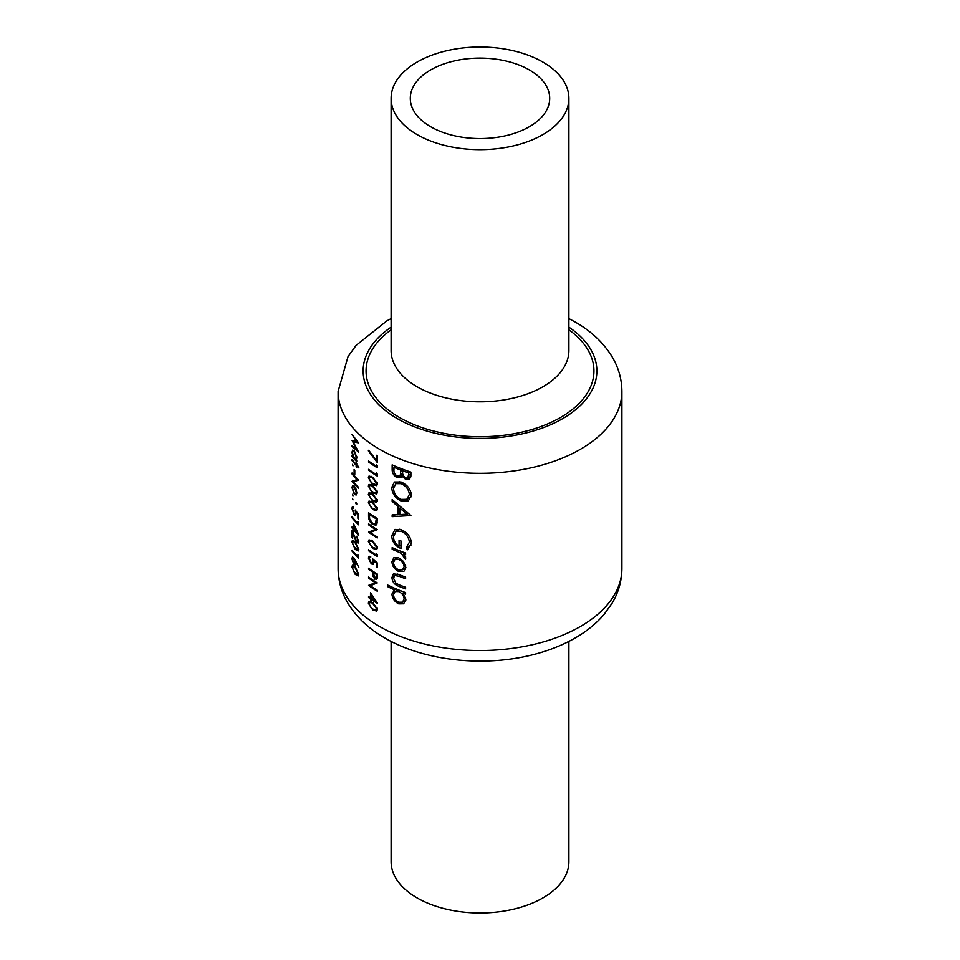 <?xml version="1.0" encoding="UTF-8"?>
<svg xmlns="http://www.w3.org/2000/svg" width="960" height="960" viewBox="0 0 960 960"><rect width="100%" height="100%" fill="white"/><g stroke="black" fill="none" stroke-linecap="round" stroke-linejoin="round"><path stroke-width="1.44" d="M391.104 641.4L391.104 861.66A88.896 51.324 0 0 0 417.144 897.948A88.896 51.324 0 0 0 514.02 909.084A88.896 51.324 0 0 0 568.896 861.66L568.896 641.4M529.284 69.888A69.696 40.236 0 0 0 453.324 61.164A69.696 40.236 0 0 0 410.304 98.34A69.696 40.236 0 0 0 430.716 126.792A69.696 40.236 0 0 0 506.676 135.516A69.696 40.236 0 0 0 549.696 98.34A69.696 40.236 0 0 0 529.284 69.888M417.144 134.628A88.896 51.324 0 0 0 514.02 145.752A88.896 51.324 0 0 0 568.896 98.34A88.896 51.324 0 0 0 542.856 62.052A88.896 51.324 0 0 0 445.98 50.916A88.896 51.324 0 0 0 391.104 98.34A88.896 51.324 0 0 0 417.144 134.628M403.932 571.308L405.852 567.372L403.524 561.504L398.676 557.82L393.768 557.808L391.944 561.756C392.256 566.112 394.5 569.352 398.676 571.464L403.824 571.38M396.108 588.9L394.5 589.824L391.944 594.06C392.292 598.464 394.56 601.74 398.748 603.864L403.656 603.792L405.852 599.616L403.008 593.256A141.9 81.924 0 0 0 405.6 594.204L405.6 592.584A141.9 81.924 180 0 1 387.552 584.976L387.552 586.596A141.9 81.924 0 0 0 394.5 589.824L393.876 590.136M405.6 553.056A141.9 81.924 180 0 1 392.16 547.632L392.16 549.252A141.9 81.924 0 0 0 396.528 551.16L401.136 553.308L405.36 559.212L405.852 557.976L403.536 553.92A141.9 81.924 0 0 0 405.6 554.676L405.6 553.056M410.904 515.544L392.16 499.548L392.16 501.312L397.884 506.532L397.884 514.704L392.16 514.896L392.16 516.66L410.904 515.544M410.904 472.08A141.9 81.924 180 0 1 392.16 464.868L392.16 469.752C392.22 473.232 393.912 475.884 397.224 477.708L400.644 477.756L401.952 476.112L406.02 479.688L409.44 479.58L410.904 475.596L410.904 472.08M411.42 495.024C410.652 489.048 407.22 484.716 401.124 482.04L394.428 482.016L391.716 487.584C392.184 493.692 395.352 498.168 401.22 501.036L408.372 500.88L411.42 495.024M395.052 529.392L391.716 535.728C392.052 541.668 395.136 545.952 400.968 548.556L400.968 540.936A141.9 81.924 180 0 1 399.06 540.18L399.06 546.192C395.412 543.768 393.564 540.588 393.516 536.676L395.988 531.408L401.292 531.348C406.188 533.688 408.876 537.324 409.368 542.256L406.092 547.908L407.52 549.792L411.42 542.976C410.808 536.904 407.412 532.488 401.22 529.704L394.428 529.716M405.6 577.092A141.9 81.924 180 0 1 399.012 574.608L393.444 573.864L391.944 577.476C392.268 581.844 394.584 584.808 398.892 586.344A141.9 81.924 0 0 0 405.6 588.888L405.6 587.268A141.9 81.924 180 0 1 399.204 584.856L395.952 583.248L393.516 578.208L394.704 575.508L399.204 576.3A141.9 81.924 0 0 0 405.6 578.712L405.6 577.092M377.496 603.228L370.488 592.764L370.488 597.9A141.9 81.924 180 0 1 368.556 596.52L368.556 597.492A141.9 81.924 0 0 0 370.488 598.872L370.488 600.12A141.9 81.924 0 0 0 371.352 600.72L371.352 599.472A141.9 81.924 0 0 0 377.496 603.42L377.496 603.228M352.032 434.448L356.676 441.588L352.032 440.388L356.664 449.616L352.032 445.548L352.032 446.52L358.608 452.1L353.136 441.792L358.608 442.896L352.032 434.448M377.256 567.36L377.256 562.92L372.792 558.972L373.248 561.66L372.66 563.232L371.328 562.98L369.192 558.72L370.704 556.44L369.048 556.272L368.34 558.048L371.304 563.928L373.368 564.312L373.968 561.036L376.32 563.1L376.32 566.784A141.9 81.924 0 0 0 377.256 567.36M370.704 556.788L369.744 557.34L370.704 557.412M372.792 541.08L369.048 539.856L368.34 541.584L372.792 548.424L376.692 549.48L377.496 547.668L372.792 541.08M358.788 466.896A141.9 81.924 180 0 1 356.736 464.88L356.736 463.5A141.9 81.924 180 0 1 356.136 462.876L356.136 464.268A141.9 81.924 180 0 1 352.032 459.696L352.032 460.668A141.9 81.924 0 0 0 356.136 465.24L356.136 466.62A141.9 81.924 0 0 0 356.736 467.244L356.736 465.852A141.9 81.924 0 0 0 358.788 467.868L358.788 466.896M354.78 470.184A141.9 81.924 180 0 1 354.108 469.452L354.108 473.616A141.9 81.924 0 0 0 354.78 474.336L354.78 470.184M356.16 495.012L356.832 492.924L356.016 489.072L354.312 486.168L352.596 485.46L351.96 487.56L354.312 494.352L356.112 495.036M356.832 504.024L356.268 502.548L355.704 502.86L356.268 504.348L356.832 504.024M377.256 455.832A141.9 81.924 180 0 1 376.32 455.256L376.32 460.272L368.7 450.276L368.34 450.852L377.256 462.492L377.256 455.832M377.256 474.084L376.32 472.872L376.32 474.54A141.9 81.924 180 0 1 368.556 469.32L368.556 470.292A141.9 81.924 0 0 0 377.256 476.088L377.256 474.084M372.792 485.592L369.048 484.368L368.34 486.096L372.792 492.948L376.692 493.992L377.496 492.192L372.792 485.592M372.792 502.236L369.048 501.012L368.34 502.74L372.792 509.592L376.692 510.648L377.496 508.836L372.792 502.236M368.556 523.836L368.556 524.808A141.9 81.924 0 0 0 375.312 529.392L368.556 532.152A141.9 81.924 0 0 0 377.256 537.948L377.256 536.976A141.9 81.924 180 0 1 370.332 532.464L377.256 529.632A141.9 81.924 180 0 1 368.556 523.836M358.608 519.012L358.608 514.572L355.2 510.024L355.536 512.772L354.096 513.816L352.5 509.244L353.628 507.192L352.392 506.772L351.876 508.44L354.072 514.764L355.632 515.448L356.088 512.244L357.888 514.644L357.888 518.316A141.9 81.924 0 0 0 358.608 519.012M353.628 507.54L352.92 507.948L353.628 508.164M356.22 513.612L354.096 513.816M358.788 534.936L353.46 523.512L353.46 528.648A141.9 81.924 180 0 1 352.032 526.968L352.032 527.94A141.9 81.924 0 0 0 353.46 529.608L353.46 530.856A141.9 81.924 0 0 0 354.108 531.6L354.108 530.352A141.9 81.924 0 0 0 358.788 535.14L358.788 534.936M355.2 542.064L352.404 540.288L351.876 541.908L355.2 549.42L358.176 551.004L358.788 549.3L355.2 542.064M358.788 567.312L353.772 557.7L352.404 557.088L351.876 558.768L353.772 564.372L355.128 564.936L355.644 562.068L358.788 567.312M355.2 567.036L352.404 565.26L351.876 566.88L355.2 574.38L358.176 575.964L358.788 574.26L355.2 567.036M358.608 556.128L357.888 554.796L357.888 556.464A141.9 81.924 180 0 1 352.032 550.14L352.032 551.112A141.9 81.924 0 0 0 358.608 558.132L358.608 556.128M356.484 536.472L358.068 540.564L356.676 541.524L352.032 530.16L352.032 537.516A141.9 81.924 0 0 0 352.656 538.26L352.656 533.22L356.724 542.544L358.212 543.036L358.788 541.296L356.484 536.472L357.024 536.16M358.788 541.164L356.676 541.524M358.608 522.84L357.888 521.508L357.888 523.176A141.9 81.924 180 0 1 352.032 516.84L352.032 517.812A141.9 81.924 0 0 0 358.608 524.844L358.608 522.84M352.98 499.86L352.464 498.36L352.98 499.86M368.556 512.736L368.556 516.084C368.556 519.612 369.936 522.408 372.684 524.496L375.996 525.132L376.932 523.944L377.256 518.532A141.9 81.924 180 0 1 368.556 512.736M372.792 493.92L369.048 492.696L368.34 494.424L372.792 501.264L376.692 502.32L377.496 500.508L372.792 493.92M372.792 477.276L369.048 476.04L368.34 477.768L372.792 484.62L376.692 485.676L377.496 483.864L372.792 477.276M377.256 465.756L376.32 464.556L376.32 466.224A141.9 81.924 180 0 1 368.556 460.992L368.556 461.964A141.9 81.924 0 0 0 377.256 467.76L377.256 465.756M352.98 495.84L352.464 494.328L352.98 495.84M352.032 473.016L352.032 473.988A141.9 81.924 0 0 0 357.108 479.544L352.032 481.332A141.9 81.924 0 0 0 358.608 488.352L358.608 487.392A141.9 81.924 180 0 1 353.352 481.908L358.608 480.036A141.9 81.924 180 0 1 352.032 473.016M352.98 465.876L352.464 464.376L352.98 465.876M356.424 459.444L356.832 457.608L354.336 450.828L352.644 450.096L351.96 452.208L352.812 456.456A141.9 81.924 180 0 1 352.032 455.532L352.032 456.504A141.9 81.924 0 0 0 356.736 461.688L356.736 460.728A141.9 81.924 180 0 1 355.824 459.78L356.16 459.672M377.256 554.532L376.32 553.332L376.32 555A141.9 81.924 180 0 1 368.556 549.768L368.556 550.74A141.9 81.924 0 0 0 377.256 556.536L377.256 554.532M377.256 574.008A141.9 81.924 180 0 1 368.556 568.224L368.556 569.184A141.9 81.924 0 0 0 372.456 571.932L372.6 575.556L374.832 579.168L377.124 578.52L377.256 574.008M376.512 579.432L377.124 578.52M372.792 602.664L369.048 601.44L368.34 603.168L372.792 610.02L376.692 611.064L377.496 609.264L372.792 602.664M368.556 577.092L368.556 578.064A141.9 81.924 0 0 0 375.312 582.66L368.556 585.42A141.9 81.924 0 0 0 377.256 591.216L377.256 590.244A141.9 81.924 180 0 1 370.332 585.72L377.256 582.888A141.9 81.924 180 0 1 368.556 577.092M410.832 476.904L406.02 479.688M403.2 475.392L401.952 476.112M402.876 474.432L397.224 477.708M393.972 468.708L392.16 469.752M408.864 473.028L407.844 478.032L405.984 478.056C403.44 476.568 402.324 474.516 402.66 471.924L402.66 470.832A141.9 81.924 0 0 0 408.864 473.028L410.64 471.996M410.904 474.048L408.864 475.224M404.364 469.848L402.66 470.832M400.728 470.1L400.512 474.456L399.408 476.064L397.224 476.088C394.74 474.408 393.648 472.248 393.972 469.596L393.972 467.292A141.9 81.924 0 0 0 400.728 470.1L402.42 469.128M402.708 473.184L400.512 474.456M395.568 466.368L393.972 467.292M353.856 565.74L351.876 566.88M355.812 574.02L355.2 574.38M355.2 568.008L358.068 573.6L357.624 574.788L353.58 571.224L352.5 567.66L352.908 566.496L355.776 567.672M358.704 573.24L358.068 573.6M355.704 563.256L353.772 564.372M353.76 557.688L351.876 558.768M355.032 562.332L353.748 563.364L352.5 559.572L353.748 558.648L355.032 562.332L356.028 561.756M355.704 563.052L353.748 563.364M353.82 557.772L352.92 558.288L354.264 558.348M358.572 556.068L357.888 556.464M353.856 540.768L351.876 541.908M355.812 549.06L355.2 549.42M355.2 543.036L358.068 548.64L357.624 549.816L353.58 546.252L352.5 542.7L352.908 541.524L355.776 542.7M358.704 548.268L358.068 548.64M358.704 540.192L358.068 540.564M358.788 541.356L356.724 542.544M352.656 537.144L352.032 537.516M354.108 530.484L353.46 530.856M354.108 529.236L353.46 529.608M354.108 528.264L353.46 528.648M354.108 529.38L354.108 526.152L356.988 532.416A141.9 81.924 180 0 1 354.108 529.38M358.572 522.78L357.888 523.176M358.608 517.908L357.888 518.316M354.852 514.32L354.072 514.764M353.628 507.432L351.876 508.44M369.3 524.376L368.556 524.808M376.272 529.032L370.332 532.464M369.612 531.54L368.556 532.152M376.116 528.924L375.312 529.392M373.548 524.004L372.684 524.496M369.408 514.32A141.9 81.924 0 0 0 376.32 518.928L375.264 524.016L372.684 523.536L369.624 518.808L369.408 514.32L370.164 513.888M377.136 518.46L376.32 518.928M377.22 522.192L376.068 522.852M371.004 501.204L368.34 502.74M373.608 509.112L372.792 509.592M372.792 503.208L376.56 508.296L375.972 509.556L372.792 508.62L370.632 506.736L369.192 503.388L369.744 502.14L373.56 502.776M377.376 507.828L376.56 508.296M371.004 492.876L368.34 494.424M373.608 500.796L372.792 501.264M372.792 494.892L376.56 499.98L375.972 501.228L372.792 500.304L370.632 498.42L369.192 495.072L369.744 493.824L373.56 494.448M377.376 499.5L376.56 499.98M371.004 484.56L368.34 486.096M373.608 492.468L372.792 492.948M372.792 486.564L376.56 491.652L375.972 492.912L372.792 491.976L370.632 490.092L369.192 486.744L369.744 485.496L373.56 486.132M377.376 491.184L376.56 491.652M371.004 476.232L368.34 477.768M373.608 484.152L372.792 484.62M372.792 478.248L376.56 483.324L375.972 484.584L372.792 483.648L370.632 481.776L369.192 478.428L369.744 477.18L373.56 477.804M377.376 482.856L376.56 483.324M369.3 469.86L368.556 470.292M377.208 474.024L376.32 474.54M369.3 461.532L368.556 461.964M377.208 465.708L376.32 466.224M403.128 499.932L401.22 501.036M393.744 486.408L391.716 487.584M409.368 494.436L406.812 499.308L401.22 499.416C396.408 497.052 393.84 493.356 393.516 488.328L395.808 483.66L401.136 483.66C406.056 485.904 408.804 489.492 409.368 494.436L411.264 493.344M402.708 482.748L401.136 483.66M395.364 514.8L392.16 516.66M399.78 513.612L397.884 514.704M399.108 505.824L397.884 506.532M393.324 500.64L392.16 501.312M407.04 514.128L399.78 514.608L399.78 508.164L407.04 514.128L408.348 513.372M401.016 507.456L399.78 508.164M411.216 544.956L406.092 547.908M411.264 541.164L409.368 542.256M402.852 530.448L401.292 531.348M400.968 545.088L399.06 546.192M393.768 534.54L391.716 535.728M405.252 552.936L403.536 553.92M405.612 556.776L403.872 557.784M405.408 556.308L404.124 557.052M403.14 552.156L401.136 553.308M393.744 548.34L392.16 549.252M377.256 459.732L376.32 460.272M404.724 592.272L403.008 593.256M400.884 602.628L398.748 603.864M393.84 592.956L391.944 594.06M389.064 585.72L387.552 586.596M404.124 598.98L402.504 602.172L398.724 602.232C395.544 600.588 393.804 598.08 393.516 594.732L395.076 591.492L398.688 591.576C401.988 593.148 403.812 595.62 404.124 598.98L405.696 598.068M400.344 590.628L398.688 591.576M397.944 574.2L396.084 575.268M400.548 585.384L398.892 586.344M393.912 576.348L391.944 577.476M400.728 570.276L398.676 571.464M393.864 560.64L391.944 561.756M404.124 566.736L402.504 569.808L398.664 569.844C395.484 568.248 393.768 565.788 393.516 562.464L394.968 559.404L398.664 559.44C401.928 560.988 403.74 563.424 404.124 566.736L405.696 565.824M400.176 558.564L398.664 559.44M355.032 493.944L354.312 494.352M352.62 487.164L351.96 487.56M356.22 492.3L355.644 493.908L354.3 493.38L352.5 488.208L353.004 486.576L354.3 487.14L356.22 492.3L356.772 491.988M357.852 479.304L353.352 481.908M352.812 480.888L352.032 481.332M357.732 479.184L357.108 479.544M354.78 473.232L354.108 473.616M357.36 465.504L356.736 465.852M356.736 466.272L356.136 466.62M356.736 464.88L356.136 465.24M356.736 463.908L356.136 464.268M352.644 451.812L351.96 452.208M356.22 457.008L355.644 458.7L354.312 458.16L352.5 452.904L353.028 451.272L354.324 451.788L356.22 457.008L356.772 456.684M371.004 540.036L368.34 541.584M373.608 547.956L372.792 548.424M372.792 542.052L376.56 547.14L375.972 548.388L372.792 547.464L370.632 545.58L369.192 542.232L369.744 540.984L373.56 541.608M377.376 546.66L376.56 547.14M369.3 550.308L368.556 550.74M377.208 554.484L376.32 555M377.256 566.244L376.32 566.784M377.016 562.704L376.32 563.1M374.64 560.652L373.968 561.036M372.336 563.328L371.304 563.928M370.704 556.692L368.34 558.048M374.004 561.216L373.248 561.66M377.208 577.8L374.832 579.168M373.356 575.124L372.6 575.556M373.248 571.476L372.456 571.932M369.3 568.764L368.556 569.184M376.32 574.416L376.32 576.396L374.832 578.196L373.356 572.52A141.9 81.924 0 0 0 376.32 574.416L377.136 573.948M377.232 577.524L374.832 578.196M374.148 572.064L373.356 572.52M354.408 441.048L353.136 441.792M352.668 446.148L352.032 446.52M371.004 601.632L368.34 603.168M373.608 609.54L372.792 610.02M372.792 603.636L376.56 608.724L375.972 609.984L372.792 609.048L370.632 607.164L369.192 603.816L369.744 602.568L373.56 603.192M377.376 608.256L376.56 608.724M372.132 599.028L371.352 599.472M371.352 599.616L370.488 600.12M371.352 598.368L370.488 598.872M369.3 597.06L368.556 597.492M371.352 597.396L370.488 597.9M371.352 598.5L371.352 595.284L375.156 601.008A141.9 81.924 180 0 1 371.352 598.5M369.3 577.632L368.556 578.064M376.272 582.288L370.332 585.72M369.612 584.808L368.556 585.42M376.116 582.192L375.312 582.66M379.656 626.532A141.9 81.924 0 0 0 534.3 644.292A141.9 81.924 0 0 0 621.9 568.596C621.792 580.968 618.492 592.572 612 603.396L604.008 614.508C595.932 623.916 585.936 631.956 574.032 638.628C562.812 644.94 550.404 649.956 536.82 653.676C487.056 667.608 425.208 661.656 384.852 637.992C368.82 628.86 356.508 617.28 347.928 603.264C341.484 592.464 338.208 580.92 338.1 568.596A141.9 81.924 0 0 0 379.656 626.532M391.104 98.34L391.104 350.508A88.896 51.324 0 0 0 417.144 386.796A88.896 51.324 0 0 0 514.02 397.92A88.896 51.324 0 0 0 568.896 350.508L568.896 98.34M568.896 329.808A113.94 65.784 180 0 1 556.032 419.952A113.94 65.784 180 0 1 399.432 417.468A113.94 65.784 180 0 1 391.104 329.808M391.104 327.156A116.856 67.464 0 0 0 397.368 418.656A116.856 67.464 0 0 0 559.308 420.504A116.856 67.464 0 0 0 568.896 327.156M621.9 568.596L621.9 391.404A141.9 81.924 180 0 1 534.3 467.088A141.9 81.924 180 0 1 379.656 449.328A141.9 81.924 180 0 1 338.1 391.404L338.1 568.596M403.548 469.548L400.728 471.168M369.408 515.592L368.556 516.084M377.256 519.156L376.32 519.696M398.16 550.224L396.528 551.16M400.86 575.34L399.204 576.3M373.872 571.884L372.456 572.7M377.256 575.856L376.32 576.396M621.9 391.404C621.792 379.032 618.492 367.428 612 356.604C603.408 342.648 591.132 331.116 575.148 322.008L568.896 318.6M391.104 318.6L386.904 320.844L356.1 345.36L348.036 356.544L338.1 391.404M407.844 478.032L410.88 476.28M399.408 476.064L402.816 474.108M357.624 574.788L358.788 574.116M352.908 566.496L354 565.86M357.624 549.816L358.788 549.144M352.908 541.524L354 540.9M375.264 524.016L377.148 522.924M375.972 509.556L377.484 508.68M369.744 502.14L371.208 501.3M375.972 501.228L377.484 500.364M369.744 493.812L371.208 492.972M375.972 492.912L377.484 492.036M369.744 485.496L371.208 484.656M375.972 484.584L377.484 483.708M369.744 477.168L371.208 476.328M406.812 499.308L411.264 496.74M395.808 483.66L399.504 481.524M395.988 531.408L399.768 529.224M402.504 602.172L405.816 600.264M395.076 591.492L398.124 589.74M394.752 575.484L397.332 573.996M402.504 569.808L405.828 567.876M394.968 559.404L398.076 557.604M355.644 493.908L356.82 493.236M353.004 486.576L354.096 485.952M355.644 458.7L356.82 458.028M353.028 451.272L354.132 450.624M375.972 548.388L377.484 547.524M369.744 540.984L371.208 540.132M372.66 563.232L374.148 562.368M375.972 609.984L377.484 609.108M369.744 602.568L371.208 601.728"/></g></svg>
